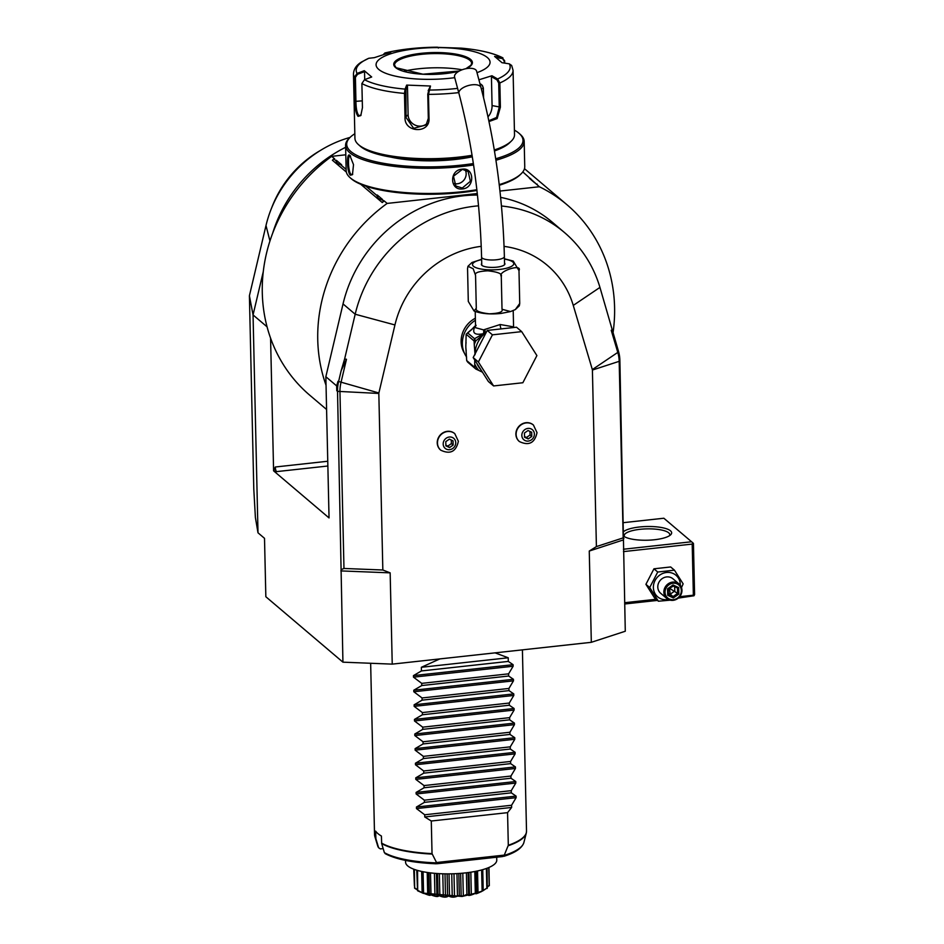 <?xml version="1.0" encoding="UTF-8"?>
<svg xmlns="http://www.w3.org/2000/svg" width="944" height="944" viewBox="0 0 944 944"><rect width="100%" height="100%" fill="white"/><g stroke="black" fill="none" stroke-linecap="round" stroke-linejoin="round"><path stroke-width="1.42" d="M383.17 848.609L380.397 848.916L378.603 847.747L375.877 838.661L375.641 831.133A76.016 21.098 178.7 0 0 377.966 833.646A76.016 21.098 178.7 0 0 381.423 836.042L381.659 843.558L384.373 852.656L386.167 853.813M377.683 845.848L378.603 847.747A73.337 20.355 -1.3 0 1 377.683 845.848L374.874 836.596A75.945 21.075 178.7 0 1 374.65 835.534M439.88 658.9L421.354 667.29L508.226 657.779L508.309 661.414L513.099 664.694L513.135 666.24L508.592 673.839L508.651 676.022L513.43 679.302L513.465 680.848L508.922 688.447L508.981 690.619L513.76 693.899L513.796 695.445L509.264 703.044L509.312 705.227L514.091 708.507L514.126 710.053L509.595 717.652L509.642 719.824L514.421 723.104L514.456 724.65L509.925 732.249L509.972 734.432L514.763 737.701L514.799 739.258L510.256 746.846L510.303 749.029L515.094 752.309L515.129 753.855L510.586 761.454L510.633 763.637L515.424 766.906L515.459 768.463L510.916 776.051L510.964 778.234L515.754 781.514L515.79 783.06L511.247 790.659L511.294 792.842L516.085 796.111L516.12 797.668L416.469 808.583L424.706 814.778L424.753 816.961L431.29 821.009L507.565 812.654L508.309 845.269L503.789 856.338C515.318 852.762 522.02 848.16 523.885 842.532L526.28 833.163A75.945 21.075 178.7 0 1 508.202 845.753M523.885 842.532A73.337 20.355 -1.3 0 1 504.143 855.453L502.55 856.574L437.131 863.736L432.033 853.624L431.29 821.009M405.531 860.409L405.578 862.202A45.607 12.661 178.7 0 0 465.038 872.94A45.607 12.661 -1.3 0 0 496.768 860.137L496.697 857.211M466.891 894.357L467.599 894.747L462.088 896.434L458.583 895.726L463.327 896.021L466.891 894.357L466.407 872.787M467.941 894.688L468.625 894.098L469.439 895.089L475.906 893.107C470.631 895.537 467.976 896.068 467.941 894.688A37.701 10.467 178.7 0 1 467.599 894.747M469.439 895.089L468.625 894.098L468.13 872.563M471.339 894.711L470.832 872.185M475.304 892.764L474.82 871.501M476.201 893.036L482.573 890.959C476.826 893.803 474.702 894.487 476.201 893.036A37.701 10.467 178.7 0 1 475.906 893.107M476.508 893.39L476.283 871.206M478.03 892.894L477.534 870.946M482.113 890.652L481.641 869.955M481.888 891.266L486.844 888.162L482.785 890.865A37.701 10.467 178.7 0 1 482.573 890.959M422.487 893.036L462.029 896.481L481.098 891.797L483.198 890.192L482.738 869.648M486.844 888.162L486.396 868.468M487.057 868.232L487.257 888.339A37.701 10.467 178.7 0 1 487.128 888.434M487.47 886.687L489.181 885.46L488.78 867.548M489.181 885.46L487.482 887.006M488.945 867.465L489.299 885.625A37.701 10.467 178.7 0 1 489.275 885.732M414.416 885.767L413.72 869.176M417.201 889.779L414.664 888.269A37.701 10.467 178.7 0 1 414.593 888.162L414.05 869.294M414.664 888.269L414.369 869.424M414.794 887.985L417.201 889.472M422.31 892.269L421.838 871.477L422.31 892.269L423.608 893.461L417.696 890.806A37.701 10.467 178.7 0 1 417.543 890.711L416.764 870.203M417.696 890.806L417.567 870.439M418.027 890.499L422.133 892.764L421.649 871.442M422.133 892.764L423.349 893.26M423.054 892.977L430.063 894.605C431.148 895.974 428.812 895.431 423.054 892.977A37.701 10.467 178.7 0 1 422.818 892.906M423.549 892.646L423.077 871.725M427.715 894.605L427.219 872.445M429.39 894.995L428.942 872.693M430.37 894.652L436.954 896.198L438.051 895.136L438.783 895.679C438.335 897.071 435.526 896.729 430.37 894.652A37.701 10.467 178.7 0 1 430.063 894.605M430.995 894.275L430.511 872.893M434.948 895.95L434.429 873.294M436.954 896.198L436.435 873.46M438.051 895.136L437.556 873.542M439.137 895.714L445.521 896.788L447.609 895.585L448.388 896.08C446.429 897.591 443.35 897.473 439.137 895.714A37.701 10.467 178.7 0 1 438.783 895.679M439.845 895.278L439.361 873.648M443.314 896.694L442.795 873.79M445.521 896.788L445.002 873.849M447.609 895.585L447.114 873.861M448.766 896.08L449.509 895.596L452.259 896.8L458.218 895.762C454.902 897.496 451.739 897.602 448.766 896.08A37.701 10.467 178.7 0 1 448.388 896.08M449.509 895.596L449.025 873.861M452.259 896.8L451.739 873.814M454.512 896.717L453.993 873.743M457.451 895.325L456.955 873.613M459.327 895.195L458.831 873.495M461.168 896.245L460.648 873.353M463.327 896.021L462.808 873.165M437.131 863.736L436.34 862.875A73.337 20.355 -1.3 0 1 384.373 852.656M416.469 808.583L416.434 807.037L424.422 802.353L511.294 792.842M515.79 783.06L416.139 793.975L424.363 800.182L424.422 802.353M416.139 793.975L416.103 792.429L424.092 787.756L510.964 778.234M515.459 768.463L415.808 779.378L424.033 785.573L424.092 787.756M415.808 779.378L415.773 777.832L423.762 773.148L510.633 763.637M515.129 753.855L415.478 764.77L423.703 770.977L423.762 773.148M415.478 764.77L415.443 763.224L423.419 758.551L510.303 749.029M514.799 739.258L415.148 750.173L423.372 756.368L423.419 758.551M415.148 750.173L415.112 748.627L423.089 743.943L509.972 734.432M514.456 724.65L414.817 735.565L423.042 741.772L423.089 743.943M414.817 735.565L414.782 734.019L422.759 729.346L509.642 719.824M514.126 710.053L414.487 720.968L422.711 727.163L422.759 729.346M414.487 720.968L414.451 719.422L422.428 714.75L509.312 705.227M513.796 695.445L414.156 706.36L422.381 712.567L422.428 714.75M414.156 706.36L414.121 704.814L422.098 700.141L508.981 690.619M513.465 680.848L413.826 691.763L422.051 697.958L422.098 700.141M413.826 691.763L413.791 690.217L421.767 685.545L508.651 676.022M513.135 666.24L413.496 677.167L421.72 683.362L421.767 685.545M413.496 677.167L413.46 675.609L421.437 670.936L508.309 661.414M421.354 667.29L421.437 670.936M508.226 657.779L495.045 652.859M516.12 797.668L511.577 805.256L511.624 807.45L507.565 812.654M623.205 539.98L589.257 551.048L596.407 546.6L592.407 370.048A1.9 1.746 130.3 0 0 592.336 369.588L573.268 305.408L599.947 287.413L618.426 351.097A38.008 34.857 -49.7 0 1 619.878 360.419L625.282 631.241L591.322 642.309L392.232 664.128L342.932 662.169L265.842 596.738L264.509 538.328L257.995 532.794L255.399 517.572L253.794 489.145L249.405 295.767L265.996 225.522A112.655 103.309 -49.7 0 1 350.071 137.411M267.069 326.825L253.051 314.93L257.995 532.794M263.282 271.636L253.051 314.93L249.405 295.767M342.932 662.169L337.527 391.347L336.772 390.71L336.654 385.895L325.845 376.715L329.043 517.926L273.595 470.844L270.574 338.141A155.831 142.91 130.3 0 0 309.856 395.3L326.589 409.495M272.639 233.298A133.021 121.988 -49.7 0 1 345.634 147.299M589.257 551.048L591.322 642.309M615.311 340.607L611.216 330.27L617.789 352.407A36.356 33.347 -49.7 0 1 619.181 361.328L623.182 537.879L596.407 546.6M623.182 537.879L623.925 538.552M392.232 664.128L390.155 572.855L382.839 569.999L343.97 568.465L339.958 391.913A36.356 33.347 -49.7 0 1 340.937 382.745L346.472 359.275L344.619 358.991L341.173 370.65L346.472 359.275M481.251 246.337A96.913 88.878 130.3 0 0 394.946 324.948L378.874 392.975A1.9 1.746 130.3 0 0 378.827 393.447L382.839 569.999M573.268 305.408A96.913 88.878 130.3 0 0 504.072 246.384M475.363 318.222A24.709 22.656 130.3 0 0 461.12 341.846A24.709 22.656 130.3 0 0 464.389 353.127M533.325 424.965A10.832 9.936 130.3 0 0 533.218 424.859A10.832 9.936 130.3 0 0 521.961 423.974A10.832 9.936 130.3 0 0 515.884 434.252A10.832 9.936 130.3 0 0 519.2 441.379A10.832 9.936 130.3 0 0 519.306 441.473M454.678 433.579A10.832 9.936 130.3 0 0 454.56 433.473A10.832 9.936 130.3 0 0 443.314 432.6A10.832 9.936 130.3 0 0 437.237 442.866A10.832 9.936 130.3 0 0 440.541 449.993A10.832 9.936 130.3 0 0 440.659 450.087M340.855 570.908L390.155 572.855M341.563 569.48L343.97 568.465M378.827 393.447L337.527 391.347A38.008 34.857 -49.7 0 1 338.542 381.765L341.173 370.65M336.772 390.71L338.011 381.317L336.654 385.895M478.549 205.816A133.021 121.988 130.3 0 0 355.18 314.234L344.619 358.991M477.463 195.054A133.021 121.988 130.3 0 0 343.038 303.921L325.845 376.715M599.947 287.413A133.021 121.988 130.3 0 0 564.406 232.484L552.252 222.17A133.021 121.988 130.3 0 0 500.639 197.379M564.406 232.484A133.021 121.988 130.3 0 0 501.476 205.993M612.491 329.645L611.216 330.27M477.298 193.544L387.146 203.42A155.831 142.91 130.3 0 0 326.034 385.223M613.128 332.123A155.831 142.91 130.3 0 0 567.014 204.777A155.831 142.91 130.3 0 0 539.354 186.747L499.966 191.054M522.823 171.914L539.354 186.747M360.702 184.245L382.285 202.571L384.161 200.883L387.146 203.42M346.129 169.389L340.371 164.504L337.291 163.56L335.97 160.763L333.846 158.958L332.406 160.232L346.33 172.044M345.799 154.792L331.686 156.338L334.672 158.875L333.846 158.958M331.686 156.338A155.831 142.91 130.3 0 0 270.574 338.141M273.902 470.808L276.557 471.622A3.8 1.086 83.7 0 1 275.318 466.997L273.595 470.844M537.195 184.115L536.369 184.21M384.161 200.883L378.131 198.24L376.821 195.432A15.387 4.272 178.7 0 1 377.211 194.971L382.485 199.455A15.387 4.272 178.7 0 1 381.223 199.172M376.821 195.432L365.965 186.228M335.97 160.763A15.387 4.272 178.7 0 1 336.359 160.303L341.634 164.775A15.387 4.272 178.7 0 1 340.371 164.504M529.407 178.298L534.682 182.782L529.407 178.298A15.387 4.272 178.7 0 1 530.67 178.581M383.347 200.978L382.285 202.571M336.359 160.303L337.338 163.607M377.211 194.971L378.19 198.275M354.826 133.753A88.181 24.473 -1.3 0 0 350.295 137.187L349.233 138.213A89.314 24.78 -1.3 0 0 345.587 145.459L346.165 170.652A89.314 24.78 -1.3 0 0 350.13 177.72L351.239 178.699A88.181 24.473 -1.3 0 0 462.289 192.47A88.181 24.473 -1.3 0 0 476.944 190.44M499.305 185.26A88.181 24.473 -1.3 0 0 520.038 174.864L521.1 173.838A89.314 24.78 -1.3 0 0 524.746 166.592L524.18 141.411A89.314 24.78 -1.3 0 0 520.203 134.331L519.094 133.352A88.181 24.473 -1.3 0 0 514.421 130.13M350.13 177.72A89.314 24.78 -1.3 0 0 462.607 191.667A89.314 24.78 -1.3 0 0 476.862 189.72M499.223 184.635A89.314 24.78 -1.3 0 0 521.1 173.838M345.587 145.459A89.314 24.78 -1.3 0 0 462.029 166.486A89.314 24.78 -1.3 0 0 473.581 164.964M495.93 160.244A89.314 24.78 -1.3 0 0 524.18 141.411M462.1 169.212C474.608 167.076 475.08 187.939 462.548 188.93C449.639 190.735 449.155 169.861 462.1 169.212L468.153 171.56L470.395 181.272L462.3 188.009L455.858 186.051L453.474 176.221L461.887 169.755M349.882 155.489L353.516 164.645L352.466 174.687L350.33 175.206C346.896 172.233 346.436 151.394 349.882 155.489L349.953 155.548M350.295 137.187A88.181 24.473 -1.3 0 0 373.222 161.129A88.181 24.473 -1.3 0 0 461.663 165.094A88.181 24.473 -1.3 0 0 473.369 163.548M495.706 158.769A88.181 24.473 -1.3 0 0 519.094 133.352M472.319 156.798A66.505 18.455 178.7 0 1 390.981 157.129M360.112 146.06A77.915 21.618 -1.3 0 0 360.337 146.261A77.915 21.618 -1.3 0 0 360.561 146.45A77.915 21.618 -1.3 0 0 472.26 156.492M494.467 150.957A77.915 21.618 -1.3 0 0 509.489 142.874L511.259 141.163A79.815 22.149 -1.3 0 0 514.515 134.685L513.064 70.34A79.815 22.149 178.7 0 1 499.848 82.966L500.391 107.156L497.146 118.578L489.016 121.54M361.045 115.168L358.767 115.546C356.938 113.044 356.006 108.383 355.947 101.551L355.404 77.361L354.413 77.219L357.068 73.42L364.278 70.694L371.688 76.983L364.478 79.709L361.882 83.556L362.437 107.734L360.785 115.593L358.059 116.348C356.077 113.658 355.038 108.678 354.968 101.397L354.413 77.219A79.815 22.149 178.7 0 1 353.469 73.962L354.932 138.308A79.815 22.149 -1.3 0 0 358.472 144.621A79.815 22.149 -1.3 0 0 358.708 144.821A79.815 22.149 -1.3 0 0 472.071 155.288M494.302 149.99A79.815 22.149 -1.3 0 0 511.259 141.163M483.529 97.433L483.328 88.358L482.29 85.338L479.918 83.603M364.478 79.709A76.995 21.37 178.7 0 0 405.082 89.114L406.663 85.09L430.488 86.022L428.47 94.365L429.013 118.555C430.016 133.859 404.315 132.939 405.023 117.599L404.48 93.421L405.082 89.114L405.92 89.798L407.454 85.869L408.103 114.755A11.399 10.691 37.7 0 0 415.077 125.092A11.399 10.691 37.7 0 0 427.101 123.44M513.064 70.34L511.672 65.478L509.3 63.838L502.007 62.705L494.597 56.416L502.94 57.891C493.393 53.017 479.517 49.772 461.321 48.144L437.674 47.365M478.915 79.803L491.942 75.744L497.606 78.977L499.848 82.966L498.703 83.037L499.246 107.215L496.579 117.469L488.839 120.738M509.3 63.838A76.995 21.37 178.7 0 1 497.606 78.977L496.945 79.827L498.703 83.037M483.576 97.621L483.352 88.04L482.419 85.515M457.592 88.382A76.995 21.37 178.7 0 1 428.906 90.058L427.774 94.129L428.316 118.319L426.133 124.938L413.673 128.337L406.038 117.434L405.92 89.798M461.286 48.144A76.995 21.37 178.7 0 1 501.889 57.549L504.651 60.758L504.698 63.13M383.878 54.268L385.553 53.761M383.453 54.41L384.928 52.97L384.798 53.843M355.404 77.361L357.505 74.305L357.068 73.42A76.995 21.37 178.7 0 1 368.762 58.28L374.343 57.655L390.757 52.298L385.164 52.935A76.995 21.37 178.7 0 1 437.461 47.2L437.615 47.365M501.889 57.549L504.202 61.065L504.238 63.059M476.991 72.653A57.006 15.824 -1.3 0 0 487.364 57.537A57.006 15.824 -1.3 0 0 415.738 48.769A57.006 15.824 -1.3 0 0 378.768 69.431A57.006 15.824 -1.3 0 0 454.737 77.668M491.942 75.744L491.423 76.665L496.945 79.827M491.423 76.665L492.072 105.563A11.399 7.422 -77 0 1 488.013 116.785M430.488 86.022L428.187 90.683M406.663 85.09L407.454 85.869M357.505 74.305L364.537 71.65L364.714 79.626M364.278 70.694L364.537 71.65M368.762 58.28L361.517 62.009C356.419 65.112 353.74 69.101 353.469 73.962M496.178 57.572L501.96 58.481M459.339 71.001L422.947 74.21L396.114 67.744L394.521 65.089A38.574 10.703 -1.3 0 1 427.03 53.773A38.574 10.703 -1.3 0 1 469.829 60.192A38.574 10.703 -1.3 0 1 471.658 63.342A38.574 10.703 -1.3 0 0 471.068 61.655A38.574 10.703 -1.3 0 0 469.829 60.274A38.574 10.703 -1.3 0 0 421.354 54.351A38.574 10.703 -1.3 0 0 395.017 63.378A38.574 10.703 -1.3 0 0 394.521 65.136M462.076 69.785A48.84 13.558 -1.3 0 0 418.629 68.77A48.84 13.558 -1.3 0 0 403.619 71.272M465.298 170.038A9.499 8.708 -49.7 0 1 457.333 183.785A9.499 8.708 130.3 0 1 453.804 183.455M352.726 174.251L351.026 174.392C347.935 171.784 347.498 152.291 350.613 156.138M475.41 320.264A25.842 23.706 130.3 0 0 462.348 343.935A25.842 23.706 -49.7 0 0 466.607 356.997M475.21 311.473L475.575 327.721L483.505 329.869L500.178 324.524L513.571 326.86L513.206 310.611M519.731 303.484L519.318 305.809L515.341 309.561L519.731 303.484L518.988 270.633C522.728 263.175 497.24 271.494 501.276 276.403C502.397 273.784 497.913 271.919 487.824 270.822C478.419 271.294 474.336 272.816 475.552 275.388L473.204 268.769L467.964 266.279L467.551 268.592L468.295 301.443L474.053 311.013L476.295 308.24C475.186 310.8 479.517 312.653 489.287 313.821C498.998 313.432 503.246 311.909 502.019 309.266L510.574 311.567L515.341 309.561M467.964 266.279L471.941 262.515L481.629 259.317M504.426 258.798L513.229 261.063L518.988 270.633M502.019 309.266L501.276 276.403M476.295 308.24L475.552 275.388M504.521 263.057A11.776 3.269 178.7 0 1 504.922 263.872A11.776 3.269 178.7 0 1 494.998 267.329A11.776 3.269 178.7 0 1 481.924 265.37A11.776 3.269 178.7 0 1 481.369 264.403A11.776 3.269 178.7 0 1 481.723 263.577M480.968 87.509A11.399 5.157 -15 0 0 472.224 84.795A11.399 5.157 -15 0 0 458.937 93.397L454.56 77.03A11.399 5.157 -15 0 1 467.846 68.416A11.399 5.157 -15 0 1 476.59 71.142L480.968 87.509C494.975 140.998 502.774 197.355 504.379 256.579A11.399 3.162 -1.3 0 1 496.45 259.777A11.399 3.162 -1.3 0 1 481.582 257.098L481.759 265.217M483.505 329.869A3.8 2.372 76.9 0 1 483.175 333.739L474.549 338.731L467.61 332.843L474.867 326.683C471.929 333.043 474.702 335.391 483.175 333.739L485.122 332.949L485.051 329.432L485.098 333.232L485.924 332.949M511.79 327.733L511.778 326.506L511.825 327.733M487.234 330.424L516.498 327.214L521.69 331.627L536.9 355.581L522.858 382.745L493.594 385.943L488.39 381.529L473.18 357.575L487.234 330.424L492.438 334.837L521.69 331.627M493.594 385.943L478.384 361.989L473.18 357.575M478.384 361.989L492.438 334.837M512.521 327.651A3.8 3.599 100.7 0 1 512.486 326.695M513.583 327.049L514.421 327.45L513.583 327.037M474.749 360.042L474.702 363.924A27.742 25.441 130.3 0 0 478.844 370.437L475.8 369.021L467.717 362.154A29.264 26.833 -49.7 0 1 466.69 360.549L465.817 346.873L466.159 334.223L474.112 340.985L474.549 338.731M478.844 370.437L482.455 372.184M485.31 332.89A1.9 1.251 -160.6 0 1 485.122 332.949L475.835 340.867A27.742 25.441 130.3 0 0 474.254 344.536L474.112 340.985M474.254 344.536L475.056 354.72M466.69 360.549L474.773 367.417L474.702 363.924M474.207 341.999L475.835 340.867L474.62 339.203M484.945 333.09L485.098 333.232A25.842 23.706 130.3 0 0 475.056 353.976M476.118 325.314L474.867 326.683A3.8 2.915 -152 0 0 475.552 326.364M471.917 329.397L466.159 334.223M474.549 326.754L475.54 325.833M474.773 367.417A29.264 26.833 130.3 0 0 475.8 369.021M521.831 435.42A6.596 6.042 -49.7 0 1 527.967 428.411A6.596 6.042 -49.7 0 1 534.387 434.051A6.596 6.042 130.3 0 1 528.251 441.072A6.596 6.042 130.3 0 1 521.831 435.42M531.779 436.447L531.684 432.234L528.015 430.523L524.439 433.025L524.534 437.237L528.203 438.948L531.779 436.447L530.044 434.983L526.469 437.485L524.522 436.576M529.962 431.432L530.044 434.983M528.203 438.948L526.469 437.485M443.184 444.046A6.596 6.042 -49.7 0 1 449.32 437.025A6.596 6.042 -49.7 0 1 455.74 442.665A6.596 6.042 130.3 0 1 449.604 449.686A6.596 6.042 130.3 0 1 443.184 444.046M453.132 445.061L453.037 440.848L449.368 439.137L445.792 441.639L445.887 445.863L449.556 447.574L453.132 445.061L451.397 443.597L447.822 446.099L445.875 445.19M451.315 440.046L451.397 443.597M449.556 447.574L447.822 446.099M623.477 551.615L692.2 544.086L693.368 595.192L694.005 595.758L678.264 598.118M657.437 600.408L624.668 603.995M693.368 595.192L679.68 596.691M656.104 599.275L624.633 602.72M692.2 544.086L692.802 542.824L691.586 541.762L623.418 549.231M691.586 541.762L663.856 518.232L623.559 522.646M623.76 531.496A24.709 6.856 178.7 0 1 647.478 526.504A24.709 6.856 178.7 0 1 670.476 530.788A24.709 6.856 178.7 0 1 670.641 534.811A24.709 6.856 178.7 0 1 647.903 540.204A24.709 6.856 178.7 0 1 623.866 536.286M694.005 595.758L694.595 594.496L693.439 543.39L692.802 542.824M624.503 536.699A22.809 6.325 178.7 0 1 624.196 535.708A22.809 6.325 178.7 0 1 643.419 529.018A22.809 6.325 178.7 0 1 668.706 532.817A22.809 6.325 178.7 0 1 669.792 534.682A22.809 6.325 178.7 0 1 669.532 535.673M681.509 587.593L683.137 583.864L674.453 570.176L670.665 566.966L653.956 568.807L645.92 584.324L654.617 598.012L658.393 601.222L670.181 600.16M645.92 584.324L649.708 587.534L658.393 601.222M653.956 568.807L657.732 572.017L649.708 587.534M674.453 570.176L657.732 572.017M680.305 585.292A14.136 12.956 130.3 0 0 680.305 584.584A14.136 12.956 130.3 0 0 666.535 572.477A14.136 12.956 130.3 0 0 653.378 587.534A14.136 12.956 130.3 0 0 668.269 599.464M679.055 583.958L672.989 578.814A9.499 8.708 130.3 0 0 663.125 578.035A9.499 8.708 130.3 0 0 657.791 587.05A9.499 8.708 130.3 0 0 660.694 593.304L666.759 598.449A9.499 8.708 -49.7 0 1 663.856 592.195A9.499 8.708 130.3 0 1 669.19 583.191A9.499 8.708 130.3 0 1 679.055 583.958A9.499 8.708 130.3 0 1 681.957 590.212A9.499 8.708 -49.7 0 1 676.624 599.228A9.499 8.708 -49.7 0 1 666.759 598.449M681.344 590.555A8.555 7.847 -49.7 0 1 673.379 599.664A8.555 7.847 -49.7 0 1 665.048 592.348A8.555 7.847 130.3 0 1 673.013 583.239A8.555 7.847 130.3 0 1 681.344 590.555M678.689 587.605L677.473 587.994L672.86 585.846L677.509 588.018L677.591 593.387L678.83 594.083L678.689 587.605L673.048 584.973L667.561 588.82L668.21 589.009L667.561 588.82L667.715 595.298L668.328 594.401L673.025 596.596L677.591 593.387L669.449 588.23M668.376 594.508L668.258 589.068L667.715 595.298L673.343 597.93L673.025 596.596L670.205 594.201L669.449 588.277L673.391 586.094M673.048 584.973L667.561 588.82M674.677 586.696L674.771 590.991L670.205 594.201L668.352 593.339M668.258 589.186L669.414 588.254M271.671 207.857A103.368 94.789 -49.7 0 1 320.394 150.462M503.683 855.17L437.072 862.462M424.753 816.961L511.624 807.45M424.706 814.778L511.577 805.256M424.363 800.182L511.247 790.659M424.033 785.573L510.916 776.051M423.703 770.977L510.586 761.454M423.372 756.368L510.256 746.846M423.042 741.772L509.925 732.249M422.711 727.163L509.595 717.652M422.381 712.567L509.264 703.044M422.051 697.958L508.922 688.447M421.72 683.362L508.592 673.839M370.65 663.266L374.532 834.496A76.016 21.098 -1.3 0 0 375.806 838.189M508.309 845.269A76.016 21.098 -1.3 0 0 526.516 831.05L526.28 833.163A75.945 21.075 178.7 0 0 526.457 832.089M375.877 838.661A75.945 21.075 178.7 0 1 374.874 836.596L374.532 834.496M432.151 854.084A75.945 21.075 178.7 0 1 381.659 843.558M381.588 843.098A76.016 21.098 -1.3 0 0 432.033 853.624M265.996 225.522L269.949 240.98M338.011 381.317L378.874 392.975M394.946 324.948L355.18 314.234L343.038 303.921M618.426 351.097L617.789 352.407L592.336 369.588M592.407 370.048L619.181 361.328L619.878 360.419M275.318 466.997L327.757 461.25M276.557 471.622L327.875 466.006M483.352 88.04L483.328 88.358A79.815 22.149 178.7 0 1 481.322 88.83M458.725 92.618A79.815 22.149 178.7 0 1 428.47 94.365L427.774 94.129M405.495 93.244L404.48 93.421A79.815 22.149 178.7 0 1 361.882 83.556M500.391 107.156L492.072 105.563M481.204 84.323A76.995 21.37 178.7 0 1 480.177 84.571M429.013 118.555L428.316 118.319M405.023 117.599L408.103 114.755M358.059 116.348L358.767 115.546M354.968 101.397L362.272 100.855M466.242 68.652A39.341 10.915 -1.3 0 0 470.537 59.378A39.341 10.915 -1.3 0 0 421.107 53.336A39.341 10.915 -1.3 0 0 395.607 67.59A39.341 10.915 -1.3 0 0 459.15 71.107M462.548 188.93L462.3 188.009M350.33 175.206L351.026 174.392M475.528 325.656A25.842 23.706 130.3 0 0 472.59 328.571M466.076 342.601A25.842 23.706 130.3 0 0 465.817 346.873A25.842 23.706 130.3 0 0 466.183 350.578M481.641 259.624A20.626 5.723 -1.3 0 0 474.572 267.022A20.626 5.723 -1.3 0 0 499.411 269.465A20.626 5.723 -1.3 0 0 513.583 264.485A20.626 5.723 -1.3 0 0 504.438 259.104M501.193 328.89A3.8 1.086 83.7 0 1 500.178 324.524M476.873 363.393A25.842 23.706 130.3 0 0 480.933 369.777M516.12 434.441A10.832 9.936 130.3 0 0 519.424 441.568C528.864 446.028 534.729 443.055 537.018 432.647L533.443 425.06A10.832 9.936 -49.7 0 0 522.197 424.175A10.832 9.936 -49.7 0 0 516.12 434.441M437.473 443.066A10.832 9.936 130.3 0 0 440.777 450.194C450.217 454.642 456.082 451.669 458.371 441.273L454.796 433.674A10.832 9.936 -49.7 0 0 443.55 432.789A10.832 9.936 -49.7 0 0 437.473 443.066M673.343 597.93L678.83 594.083M516.085 796.111L416.434 807.037M515.754 781.514L416.103 792.429M515.424 766.906L415.773 777.832M515.094 752.309L415.443 763.224M514.763 737.701L415.112 748.627M514.421 723.104L414.782 734.019M514.091 708.507L414.451 719.422M513.76 693.899L414.121 704.814M513.43 679.302L413.791 690.217M513.099 664.694L413.46 675.609M468.944 872.457L469.451 894.818M476.437 871.182L476.921 892.446M428.635 872.645L429.119 894.216M436.234 863.784C413.106 862.816 396.079 859.429 385.128 853.612M522.41 649.861L526.516 831.05M567.014 204.777L524.486 168.681M384.928 52.97C400.457 49.289 417.968 47.365 437.473 47.2M437.603 47.259L438.358 48.061M471.658 63.342L470.95 65.219L465.876 68.723M360.337 146.261L358.472 144.621M510.574 311.567L500.91 313.455C490.137 314.529 481.18 313.715 474.053 311.013M504.568 264.698L504.379 256.579M458.937 93.397C472.46 145.057 480 199.621 481.582 257.098M513.571 326.86L513.654 327.533M668.246 589.068L672.895 585.823"/></g></svg>

